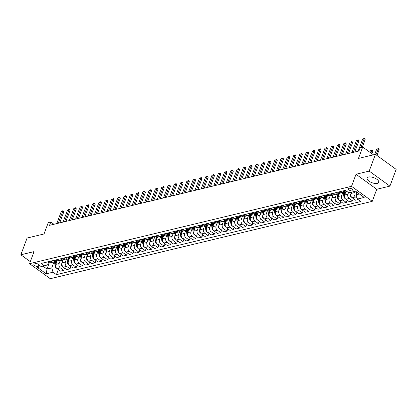 <?xml version="1.0" encoding="UTF-8"?>
<svg xmlns="http://www.w3.org/2000/svg" width="417" height="417" viewBox="0 0 417 417"><rect width="100%" height="100%" fill="white"/><g stroke="black" fill="none" stroke-linecap="round" stroke-linejoin="round"><path stroke-width="0.63" d="M368.539 177.037A6.182 2.674 -159.6 0 0 367.116 178.049A6.182 2.674 -159.6 0 0 370.385 182A6.182 2.674 -159.6 0 0 377.276 183.371A6.182 2.674 -159.6 0 0 378.704 182.359A6.182 2.674 -159.6 0 0 375.436 178.408A6.182 2.674 -159.6 0 0 368.539 177.037M348.92 188.296A2.533 1.095 -159.6 0 0 348.336 188.708A2.533 1.095 -159.6 0 0 349.675 190.329A2.533 1.095 -159.6 0 0 352.501 190.892A2.533 1.095 -159.6 0 0 353.09 190.48A2.533 1.095 -159.6 0 0 351.75 188.859A2.533 1.095 -159.6 0 0 348.92 188.296M389.926 186.118L396.15 169.375L375.43 154.353L369.207 171.095L356.019 174.259L351.536 186.316L372.256 201.338L376.739 189.287L389.926 186.118L369.207 171.095M351.536 186.316L29.555 263.669L50.269 278.697L372.256 201.338M29.555 263.669L34.038 251.618L20.85 254.782L30.305 261.641M20.85 254.782L27.074 238.044L44.03 233.968L48.263 222.584L50.775 221.985L49.529 225.331L358.954 150.99L360.199 147.644L362.712 147.039L358.479 158.424L375.43 154.353M37.947 266.411L39.052 266.145A2.455 1.063 -159.6 0 0 39.62 265.744A2.455 1.063 -159.6 0 0 38.322 264.17A2.455 1.063 -159.6 0 0 35.581 263.627L34.475 263.893A2.455 1.063 -159.6 0 0 33.907 264.295A2.455 1.063 -159.6 0 0 35.205 265.864A2.455 1.063 -159.6 0 0 37.947 266.411L38.698 264.394M43.144 266.244L47.001 269.038L51.771 267.896L53.016 272.197L56.399 274.652L360.804 201.52L357.416 199.065L356.175 194.76L359.433 193.978M53.016 272.197L46.235 273.828L37.608 267.573L47.627 264.889L48.528 262.46M357.416 199.065L364.197 197.434L355.576 191.184L348.794 192.81L345.406 190.355L41.002 263.487L44.39 265.942M373.45 154.827L362.712 147.039M53.934 224.273L50.775 221.985M49.315 262.809L47.001 269.038L46.235 273.828M54.048 261.761L51.771 267.896M57.014 261.167L55.831 264.357A3.169 2.403 76.5 0 0 57.072 268.663L60.46 271.118L63.728 270.331L64.578 268.042M60.329 260.255L59.094 263.575A3.169 2.403 76.5 0 0 60.34 267.876L63.728 270.331M63.295 259.661L62.107 262.851A3.169 2.403 76.5 0 0 63.353 267.151L66.741 269.606L70.004 268.824L70.859 266.531M66.611 258.748L65.375 262.064A3.169 2.403 76.5 0 0 66.616 266.369L70.004 268.824M69.576 258.154L68.388 261.339A3.169 2.403 76.5 0 0 69.634 265.645L73.022 268.1L76.285 267.318L77.135 265.024M72.886 257.237L71.651 260.557A3.169 2.403 76.5 0 0 72.897 264.858L76.285 267.318M75.852 256.643L74.669 259.833A3.169 2.403 76.5 0 0 75.91 264.133L79.298 266.593L82.566 265.806L83.416 263.518M79.167 255.73L77.932 259.046A3.169 2.403 76.5 0 0 79.178 263.351L82.566 265.806M82.133 255.136L80.945 258.321A3.169 2.403 76.5 0 0 82.191 262.627L85.579 265.082L88.842 264.3L89.697 262.006M85.443 254.219L84.213 257.539A3.169 2.403 76.5 0 0 85.454 261.84L88.842 264.3M88.409 253.625L87.226 256.815A3.169 2.403 76.5 0 0 88.467 261.12L91.855 263.575L95.123 262.788L95.973 260.5M91.724 252.712L90.489 256.033A3.169 2.403 76.5 0 0 91.735 260.333L95.123 262.788M94.69 252.118L93.502 255.308A3.169 2.403 76.5 0 0 94.748 259.609L98.136 262.064L101.399 261.282L102.254 258.988M98.005 251.206L96.77 254.521A3.169 2.403 76.5 0 0 98.011 258.827L101.399 261.282M100.966 250.612L99.783 253.797A3.169 2.403 76.5 0 0 101.029 258.102L104.417 260.557L107.68 259.775L108.529 257.482M104.281 249.694L103.046 253.015A3.169 2.403 76.5 0 0 104.292 257.315L107.68 259.775M107.247 249.1L106.064 252.29A3.169 2.403 76.5 0 0 107.305 256.591L110.693 259.051L113.961 258.264L114.811 255.975M110.562 248.188L109.327 251.503A3.169 2.403 76.5 0 0 110.573 255.809L113.961 258.264M113.528 247.594L112.34 250.779A3.169 2.403 76.5 0 0 113.586 255.084L116.974 257.539L120.237 256.757L121.092 254.464M116.838 246.676L115.608 249.997A3.169 2.403 76.5 0 0 116.849 254.297L120.237 256.757M119.804 246.082L118.621 249.272A3.169 2.403 76.5 0 0 119.861 253.578L123.25 256.033L126.518 255.246L127.367 252.957M123.119 245.17L121.884 248.49A3.169 2.403 76.5 0 0 123.13 252.791L126.518 255.246M126.085 244.576L124.897 247.766A3.169 2.403 76.5 0 0 126.142 252.066L129.531 254.521L132.794 253.739L133.648 251.446M129.4 243.664L128.165 246.979A3.169 2.403 76.5 0 0 129.406 251.284L132.794 253.739M132.361 243.069L131.178 246.254A3.169 2.403 76.5 0 0 132.424 250.56L135.812 253.015L139.075 252.233L139.924 249.939M135.676 242.152L134.441 245.472A3.169 2.403 76.5 0 0 135.687 249.773L139.075 252.233M138.642 241.558L137.459 244.748A3.169 2.403 76.5 0 0 138.699 249.048L142.088 251.508L145.351 250.721L146.205 248.433M141.957 240.645L140.722 243.961A3.169 2.403 76.5 0 0 141.968 248.266L145.351 250.721M144.923 240.051L143.735 243.236A3.169 2.403 76.5 0 0 144.98 247.542L148.369 249.997L151.632 249.215L152.486 246.921M148.233 239.134L147.003 242.454A3.169 2.403 76.5 0 0 148.243 246.755L151.632 249.215M151.199 238.54L150.016 241.73A3.169 2.403 76.5 0 0 151.256 246.035L154.644 248.49L157.913 247.703L158.762 245.415M154.514 237.627L153.279 240.948A3.169 2.403 76.5 0 0 154.525 245.248L157.913 247.703M157.48 237.033L156.292 240.223A3.169 2.403 76.5 0 0 157.537 244.524L160.926 246.979L164.189 246.197L165.043 243.903M160.795 236.121L159.56 239.436A3.169 2.403 76.5 0 0 160.8 243.742L164.189 246.197M163.756 235.527L162.573 238.712A3.169 2.403 76.5 0 0 163.818 243.017L167.201 245.472L170.47 244.69L171.319 242.397M167.071 234.609L165.836 237.93A3.169 2.403 76.5 0 0 167.081 242.23L170.47 244.69M170.037 234.015L168.854 237.205A3.169 2.403 76.5 0 0 170.094 241.506L173.482 243.966L176.745 243.179L177.6 240.89M173.352 233.103L172.117 236.418A3.169 2.403 76.5 0 0 173.363 240.724L176.745 243.179M176.318 232.509L175.13 235.694A3.169 2.403 76.5 0 0 176.375 239.999L179.763 242.454L183.027 241.672L183.881 239.379M179.628 231.591L178.398 234.912A3.169 2.403 76.5 0 0 179.638 239.212L183.027 241.672M182.594 230.997L181.411 234.187A3.169 2.403 76.5 0 0 182.651 238.493L186.039 240.948L189.308 240.161L190.157 237.872M185.909 230.085L184.674 233.405A3.169 2.403 76.5 0 0 185.919 237.706L189.308 240.161M188.875 229.491L187.686 232.681A3.169 2.403 76.5 0 0 188.932 236.981L192.32 239.436L195.583 238.654L196.438 236.361M192.19 228.579L190.955 231.894A3.169 2.403 76.5 0 0 192.195 236.199L195.583 238.654M195.151 227.984L193.968 231.169A3.169 2.403 76.5 0 0 195.213 235.475L198.596 237.93L201.864 237.148L202.714 234.854M198.466 227.067L197.231 230.387A3.169 2.403 76.5 0 0 198.476 234.688L201.864 237.148M201.432 226.473L200.249 229.663A3.169 2.403 76.5 0 0 201.489 233.963L204.877 236.423L208.14 235.636L208.995 233.348M204.747 225.561L203.512 228.876A3.169 2.403 76.5 0 0 204.757 233.181L208.14 235.636M207.713 224.966L206.524 228.151A3.169 2.403 76.5 0 0 207.77 232.457L211.158 234.912L214.421 234.13L215.276 231.836M211.023 224.049L209.793 227.369A3.169 2.403 76.5 0 0 211.033 231.67L214.421 234.13M213.989 223.455L212.806 226.645A3.169 2.403 76.5 0 0 214.046 230.95L217.434 233.405L220.702 232.618L221.552 230.33M217.304 222.542L216.069 225.863A3.169 2.403 76.5 0 0 217.314 230.163L220.702 232.618M220.27 221.948L219.081 225.138A3.169 2.403 76.5 0 0 220.327 229.439L223.715 231.894L226.978 231.112L227.833 228.818M223.58 221.036L222.35 224.351A3.169 2.403 76.5 0 0 223.59 228.657L226.978 231.112M226.546 220.442L225.362 223.627A3.169 2.403 76.5 0 0 226.608 227.932L229.991 230.387L233.259 229.605L234.109 227.312M229.861 219.524L228.625 222.845A3.169 2.403 76.5 0 0 229.871 227.145L233.259 229.605M232.827 218.93L231.643 222.12A3.169 2.403 76.5 0 0 232.884 226.421L236.272 228.881L239.535 228.094L240.39 225.805M236.142 218.018L234.907 221.333A3.169 2.403 76.5 0 0 236.152 225.639L239.535 228.094M239.108 217.424L237.919 220.609A3.169 2.403 76.5 0 0 239.165 224.914L242.553 227.369L245.816 226.587L246.671 224.294M242.418 216.506L241.188 219.827A3.169 2.403 76.5 0 0 242.428 224.127L245.816 226.587M245.384 215.912L244.2 219.102A3.169 2.403 76.5 0 0 245.441 223.408L248.829 225.863L252.097 225.076L252.947 222.787M248.699 215L247.463 218.32A3.169 2.403 76.5 0 0 248.709 222.621L252.097 225.076M251.665 214.406L250.476 217.596A3.169 2.403 76.5 0 0 251.722 221.896L255.11 224.351L258.373 223.569L259.228 221.276M254.975 213.494L253.744 216.809A3.169 2.403 76.5 0 0 254.985 221.114L258.373 223.569M257.941 212.899L256.757 216.084A3.169 2.403 76.5 0 0 257.998 220.39L261.386 222.845L264.654 222.063L265.504 219.769M261.256 211.982L260.02 215.302A3.169 2.403 76.5 0 0 261.266 219.603L264.654 222.063M264.222 211.388L263.038 214.578A3.169 2.403 76.5 0 0 264.279 218.878L267.667 221.338L270.93 220.551L271.785 218.263M267.537 210.476L266.301 213.791A3.169 2.403 76.5 0 0 267.542 218.096L270.93 220.551M270.503 209.881L269.314 213.066A3.169 2.403 76.5 0 0 270.56 217.372L273.948 219.827L277.211 219.045L278.061 216.751M273.813 208.964L272.577 212.284A3.169 2.403 76.5 0 0 273.823 216.585L277.211 219.045M276.779 208.37L275.595 211.56A3.169 2.403 76.5 0 0 276.836 215.865L280.224 218.32L283.492 217.533L284.342 215.245M280.094 207.458L278.858 210.778A3.169 2.403 76.5 0 0 280.104 215.078L283.492 217.533M283.06 206.863L281.871 210.053A3.169 2.403 76.5 0 0 283.117 214.354L286.505 216.814L289.768 216.027L290.623 213.733M286.37 205.951L285.139 209.266A3.169 2.403 76.5 0 0 286.38 213.572L289.768 216.027M289.335 205.357L288.152 208.542A3.169 2.403 76.5 0 0 289.393 212.847L292.781 215.302L296.049 214.52L296.899 212.227M292.651 204.439L291.415 207.76A3.169 2.403 76.5 0 0 292.661 212.06L296.049 214.52M295.617 203.845L294.428 207.035A3.169 2.403 76.5 0 0 295.674 211.336L299.062 213.796L302.325 213.009L303.18 210.721M298.932 202.933L297.696 206.248A3.169 2.403 76.5 0 0 298.937 210.554L302.325 213.009M301.898 202.339L300.709 205.524A3.169 2.403 76.5 0 0 301.955 209.829L305.343 212.284L308.606 211.502L309.456 209.209M305.208 201.421L303.972 204.742A3.169 2.403 76.5 0 0 305.218 209.042L308.606 211.502M308.173 200.827L306.99 204.017A3.169 2.403 76.5 0 0 308.231 208.323L311.619 210.778L314.887 209.991L315.737 207.702M311.489 199.915L310.253 203.235A3.169 2.403 76.5 0 0 311.499 207.536L314.887 209.991M314.454 199.321L313.266 202.511A3.169 2.403 76.5 0 0 314.512 206.811L317.9 209.271L321.163 208.484L322.018 206.191M317.764 198.409L316.534 201.724A3.169 2.403 76.5 0 0 317.775 206.029L321.163 208.484M320.73 197.814L319.547 200.999A3.169 2.403 76.5 0 0 320.788 205.305L324.176 207.76L327.444 206.978L328.294 204.684M324.045 196.897L322.81 200.217A3.169 2.403 76.5 0 0 324.056 204.518L327.444 206.978M327.011 196.303L325.823 199.493A3.169 2.403 76.5 0 0 327.069 203.793L330.457 206.253L333.72 205.466L334.575 203.178M330.327 195.391L329.091 198.706A3.169 2.403 76.5 0 0 330.332 203.011L333.72 205.466M333.292 194.796L332.104 197.981A3.169 2.403 76.5 0 0 333.35 202.287L336.738 204.742L340.001 203.96L340.851 201.666M336.602 193.879L335.367 197.199A3.169 2.403 76.5 0 0 336.613 201.505L340.001 203.96M339.568 193.285L338.385 196.475A3.169 2.403 76.5 0 0 339.626 200.78L343.014 203.235L346.282 202.448L347.132 200.16M342.883 192.373L341.648 195.693A3.169 2.403 76.5 0 0 342.894 199.993L346.282 202.448M345.849 191.778L344.661 194.968A3.169 2.403 76.5 0 0 345.907 199.269L349.295 201.729L352.558 200.942L353.413 198.648M348.513 192.607L347.929 194.181A3.169 2.403 76.5 0 0 349.17 198.487L352.558 200.942M351.416 192.18L350.942 193.457A3.169 2.403 76.5 0 0 352.183 197.762L355.571 200.217L358.151 199.597M354.679 191.398L354.205 192.675A3.169 2.403 76.5 0 0 355.451 196.975L357.176 198.226M357.098 192.284L356.175 194.76M47.715 261.876L48.45 262.408A3.169 2.403 76.5 0 0 50.186 262.809L53.454 262.027A3.169 2.403 76.5 0 0 54.783 260.938M56.399 274.652L58.302 269.549M50.983 261.089L51.718 261.621A3.169 2.403 76.5 0 0 53.454 262.027M53.996 260.364L54.731 260.896A3.169 2.403 76.5 0 0 56.467 261.303L59.73 260.516A3.169 2.403 76.5 0 0 61.064 259.426M57.259 259.582L57.994 260.114A3.169 2.403 76.5 0 0 59.73 260.516M60.272 258.858L61.007 259.39A3.169 2.403 76.5 0 0 62.743 259.791L66.011 259.009A3.169 2.403 76.5 0 0 67.34 257.92M63.54 258.071L64.275 258.603A3.169 2.403 76.5 0 0 66.011 259.009M66.553 257.346L67.288 257.883A3.169 2.403 76.5 0 0 69.024 258.285L72.287 257.498A3.169 2.403 76.5 0 0 73.621 256.413M69.816 256.564L70.551 257.096A3.169 2.403 76.5 0 0 72.287 257.498M72.834 255.84L73.569 256.372A3.169 2.403 76.5 0 0 75.305 256.778L78.568 255.991A3.169 2.403 76.5 0 0 79.902 254.902M76.097 255.053L76.832 255.59A3.169 2.403 76.5 0 0 78.568 255.991M79.11 254.334L79.845 254.865A3.169 2.403 76.5 0 0 81.581 255.267L84.849 254.485A3.169 2.403 76.5 0 0 86.178 253.395M82.378 253.546L83.113 254.078A3.169 2.403 76.5 0 0 84.849 254.485M85.391 252.822L86.126 253.354A3.169 2.403 76.5 0 0 87.862 253.76L91.125 252.973A3.169 2.403 76.5 0 0 92.459 251.884M88.654 252.04L89.389 252.572A3.169 2.403 76.5 0 0 91.125 252.973M91.667 251.315L92.402 251.847A3.169 2.403 76.5 0 0 94.138 252.249L97.406 251.467A3.169 2.403 76.5 0 0 98.735 250.377M94.935 250.528L95.67 251.065A3.169 2.403 76.5 0 0 97.406 251.467M97.948 249.804L98.683 250.341A3.169 2.403 76.5 0 0 100.419 250.742L103.682 249.955A3.169 2.403 76.5 0 0 105.016 248.871M101.211 249.022L101.946 249.554A3.169 2.403 76.5 0 0 103.682 249.955M104.229 248.297L104.959 248.829A3.169 2.403 76.5 0 0 106.7 249.236L109.963 248.449A3.169 2.403 76.5 0 0 111.297 247.359M107.492 247.51L108.227 248.047A3.169 2.403 76.5 0 0 109.963 248.449M110.505 246.791L111.24 247.323A3.169 2.403 76.5 0 0 112.976 247.724L116.244 246.942A3.169 2.403 76.5 0 0 117.573 245.853M113.773 246.004L114.503 246.536A3.169 2.403 76.5 0 0 116.244 246.942M116.786 245.279L117.521 245.811A3.169 2.403 76.5 0 0 119.257 246.218L122.52 245.431A3.169 2.403 76.5 0 0 123.854 244.341M120.049 244.498L120.784 245.029A3.169 2.403 76.5 0 0 122.52 245.431M123.062 243.773L123.797 244.305A3.169 2.403 76.5 0 0 125.533 244.706L128.801 243.924A3.169 2.403 76.5 0 0 130.13 242.835M126.33 242.986L127.065 243.523A3.169 2.403 76.5 0 0 128.801 243.924M129.343 242.261L130.078 242.798A3.169 2.403 76.5 0 0 131.814 243.2L135.077 242.413A3.169 2.403 76.5 0 0 136.411 241.328M132.606 241.479L133.341 242.011A3.169 2.403 76.5 0 0 135.077 242.413M135.619 240.755L136.354 241.287A3.169 2.403 76.5 0 0 138.095 241.693L141.358 240.906A3.169 2.403 76.5 0 0 142.692 239.817M138.887 239.968L139.622 240.505A3.169 2.403 76.5 0 0 141.358 240.906M141.9 239.249L142.635 239.78A3.169 2.403 76.5 0 0 144.371 240.182L147.639 239.4A3.169 2.403 76.5 0 0 148.968 238.31M145.163 238.461L145.898 238.993A3.169 2.403 76.5 0 0 147.639 239.4M148.181 237.737L148.916 238.269A3.169 2.403 76.5 0 0 150.652 238.675L153.915 237.888A3.169 2.403 76.5 0 0 155.249 236.799M151.444 236.955L152.179 237.487A3.169 2.403 76.5 0 0 153.915 237.888M154.457 236.23L155.192 236.762A3.169 2.403 76.5 0 0 156.928 237.164L160.196 236.382A3.169 2.403 76.5 0 0 161.525 235.292M157.725 235.443L158.46 235.98A3.169 2.403 76.5 0 0 160.196 236.382M160.738 234.719L161.473 235.256A3.169 2.403 76.5 0 0 163.209 235.657L166.472 234.87A3.169 2.403 76.5 0 0 167.806 233.786M164.001 233.937L164.736 234.469A3.169 2.403 76.5 0 0 166.472 234.87M167.014 233.212L167.749 233.744A3.169 2.403 76.5 0 0 169.49 234.151L172.753 233.364A3.169 2.403 76.5 0 0 174.087 232.274M170.282 232.425L171.017 232.962A3.169 2.403 76.5 0 0 172.753 233.364M173.295 231.706L174.03 232.238A3.169 2.403 76.5 0 0 175.766 232.639L179.034 231.857A3.169 2.403 76.5 0 0 180.363 230.768M176.558 230.919L177.293 231.451A3.169 2.403 76.5 0 0 179.034 231.857M179.576 230.194L180.311 230.726A3.169 2.403 76.5 0 0 182.047 231.133L185.31 230.346A3.169 2.403 76.5 0 0 186.644 229.256M182.839 229.413L183.574 229.944A3.169 2.403 76.5 0 0 185.31 230.346M185.852 228.688L186.587 229.22A3.169 2.403 76.5 0 0 188.322 229.621L191.591 228.839A3.169 2.403 76.5 0 0 192.92 227.75M189.12 227.901L189.855 228.438A3.169 2.403 76.5 0 0 191.591 228.839M192.133 227.176L192.868 227.713A3.169 2.403 76.5 0 0 194.603 228.115L197.867 227.333A3.169 2.403 76.5 0 0 199.201 226.243M195.396 226.395L196.131 226.926A3.169 2.403 76.5 0 0 197.867 227.333M198.409 225.67L199.144 226.202A3.169 2.403 76.5 0 0 200.885 226.608L204.148 225.821A3.169 2.403 76.5 0 0 205.482 224.732M201.677 224.883L202.412 225.42A3.169 2.403 76.5 0 0 204.148 225.821M204.69 224.164L205.425 224.695A3.169 2.403 76.5 0 0 207.16 225.097L210.429 224.315A3.169 2.403 76.5 0 0 211.758 223.225M207.953 223.376L208.688 223.908A3.169 2.403 76.5 0 0 210.429 224.315M210.971 222.652L211.706 223.184A3.169 2.403 76.5 0 0 213.441 223.59L216.704 222.803A3.169 2.403 76.5 0 0 218.039 221.714M214.234 221.87L214.969 222.402A3.169 2.403 76.5 0 0 216.704 222.803M217.247 221.146L217.982 221.677A3.169 2.403 76.5 0 0 219.717 222.079L222.986 221.297A3.169 2.403 76.5 0 0 224.315 220.207M220.515 220.358L221.25 220.895A3.169 2.403 76.5 0 0 222.986 221.297M223.528 219.634L224.263 220.171A3.169 2.403 76.5 0 0 225.998 220.572L229.261 219.79A3.169 2.403 76.5 0 0 230.596 218.701M226.791 218.852L227.526 219.384A3.169 2.403 76.5 0 0 229.261 219.79M229.803 218.127L230.538 218.659A3.169 2.403 76.5 0 0 232.279 219.066L235.542 218.279A3.169 2.403 76.5 0 0 236.877 217.189M233.072 217.34L233.807 217.877A3.169 2.403 76.5 0 0 235.542 218.279M236.085 216.621L236.82 217.153A3.169 2.403 76.5 0 0 238.555 217.554L241.824 216.772A3.169 2.403 76.5 0 0 243.153 215.683M239.348 215.834L240.083 216.366A3.169 2.403 76.5 0 0 241.824 216.772M242.366 215.109L243.101 215.641A3.169 2.403 76.5 0 0 244.836 216.048L248.099 215.261A3.169 2.403 76.5 0 0 249.434 214.171M245.629 214.328L246.364 214.859A3.169 2.403 76.5 0 0 248.099 215.261M248.641 213.603L249.376 214.135A3.169 2.403 76.5 0 0 251.112 214.536L254.38 213.754A3.169 2.403 76.5 0 0 255.71 212.665M251.91 212.816L252.645 213.353A3.169 2.403 76.5 0 0 254.38 213.754M254.923 212.091L255.657 212.628A3.169 2.403 76.5 0 0 257.393 213.03L260.656 212.248A3.169 2.403 76.5 0 0 261.991 211.158M258.186 211.31L258.921 211.841A3.169 2.403 76.5 0 0 260.656 212.248M261.198 210.585L261.933 211.117A3.169 2.403 76.5 0 0 263.674 211.523L266.937 210.736A3.169 2.403 76.5 0 0 268.272 209.647M264.467 209.803L265.202 210.335A3.169 2.403 76.5 0 0 266.937 210.736M267.479 209.079L268.214 209.61A3.169 2.403 76.5 0 0 269.95 210.012L273.218 209.23A3.169 2.403 76.5 0 0 274.548 208.14M270.742 208.292L271.477 208.823A3.169 2.403 76.5 0 0 273.218 209.23M273.761 207.567L274.495 208.099A3.169 2.403 76.5 0 0 276.231 208.505L279.494 207.718A3.169 2.403 76.5 0 0 280.829 206.634M277.024 206.785L277.758 207.317A3.169 2.403 76.5 0 0 279.494 207.718M280.036 206.061L280.771 206.592A3.169 2.403 76.5 0 0 282.507 206.994L285.775 206.212A3.169 2.403 76.5 0 0 287.104 205.122M283.305 205.273L284.04 205.81A3.169 2.403 76.5 0 0 285.775 206.212M286.317 204.549L287.052 205.086A3.169 2.403 76.5 0 0 288.788 205.487L292.051 204.705A3.169 2.403 76.5 0 0 293.386 203.616M289.58 203.767L290.315 204.299A3.169 2.403 76.5 0 0 292.051 204.705M292.593 203.043L293.328 203.574A3.169 2.403 76.5 0 0 295.069 203.981L298.332 203.194A3.169 2.403 76.5 0 0 299.667 202.104M295.862 202.261L296.596 202.792A3.169 2.403 76.5 0 0 298.332 203.194M298.874 201.536L299.609 202.068A3.169 2.403 76.5 0 0 301.345 202.469L304.608 201.687A3.169 2.403 76.5 0 0 305.942 200.598M302.137 200.749L302.872 201.281A3.169 2.403 76.5 0 0 304.608 201.687M305.155 200.024L305.89 200.556A3.169 2.403 76.5 0 0 307.626 200.963L310.889 200.176A3.169 2.403 76.5 0 0 312.224 199.091M308.418 199.243L309.153 199.774A3.169 2.403 76.5 0 0 310.889 200.176M311.431 198.518L312.166 199.05A3.169 2.403 76.5 0 0 313.902 199.451L317.17 198.669A3.169 2.403 76.5 0 0 318.499 197.58M314.699 197.731L315.434 198.268A3.169 2.403 76.5 0 0 317.17 198.669M317.712 197.006L318.447 197.543A3.169 2.403 76.5 0 0 320.183 197.945L323.446 197.163A3.169 2.403 76.5 0 0 324.78 196.073M320.975 196.225L321.71 196.756A3.169 2.403 76.5 0 0 323.446 197.163M323.988 195.5L324.723 196.032A3.169 2.403 76.5 0 0 326.459 196.438L329.727 195.651A3.169 2.403 76.5 0 0 331.056 194.562M327.256 194.718L327.991 195.25A3.169 2.403 76.5 0 0 329.727 195.651M330.269 193.994L331.004 194.525A3.169 2.403 76.5 0 0 332.74 194.927L336.003 194.145A3.169 2.403 76.5 0 0 337.337 193.055M333.532 193.207L334.267 193.738A3.169 2.403 76.5 0 0 336.003 194.145M336.55 192.482L337.285 193.014A3.169 2.403 76.5 0 0 339.021 193.42L342.284 192.633A3.169 2.403 76.5 0 0 343.618 191.549M339.813 191.7L340.548 192.232A3.169 2.403 76.5 0 0 342.284 192.633M342.826 190.976L343.561 191.507A3.169 2.403 76.5 0 0 345.297 191.909L346.991 191.502M356.019 174.259L376.739 189.287M56.775 223.59L61.252 211.549L62.373 210.893L63.129 210.715L62.759 211.19L63.77 211.919L59.688 222.892M61.252 211.549L62.759 211.19L58.281 223.225M63.129 210.715L63.77 211.919M56.316 267.87L55.972 267.724A2.101 1.59 -103.5 0 1 55.06 266.041L54.575 262.22A6.062 4.597 -103.5 0 1 54.512 261.339M56.295 263.117L56.133 261.845A6.062 4.597 -103.5 0 1 56.086 261.35M55.471 261.271A6.062 4.597 76.5 0 0 55.529 261.991L55.831 264.362L59.094 263.575M63.056 222.084L67.533 210.043L69.404 209.204L69.04 209.678L70.046 210.413L65.969 221.38M67.533 210.043L69.04 209.678L64.562 221.719M69.404 209.204L70.046 210.413M69.331 220.572L73.809 208.531L75.685 207.697L75.315 208.172L76.327 208.901L72.245 219.874M73.809 208.531L75.315 208.172L70.843 220.212M75.685 207.697L76.327 208.901M75.613 219.066L80.09 207.025L81.961 206.186L81.596 206.665L82.602 207.395L78.526 218.367M80.09 207.025L81.596 206.665L77.119 218.701M81.961 206.186L82.602 207.395M62.597 266.359L62.253 266.213A2.101 1.59 -103.5 0 1 61.335 264.534L60.856 260.708A6.062 4.597 -103.5 0 1 60.793 259.833M62.571 261.605L62.409 260.333A6.062 4.597 -103.5 0 1 62.362 259.843M61.752 259.76A6.062 4.597 76.5 0 0 61.81 260.479L62.107 262.851L65.375 262.064M68.873 264.852L68.529 264.706A2.101 1.59 -103.5 0 1 67.617 263.028L67.132 259.202A6.062 4.597 -103.5 0 1 67.069 258.326M68.852 260.099L68.69 258.827A6.062 4.597 -103.5 0 1 68.643 258.337M68.028 258.253A6.062 4.597 76.5 0 0 68.086 258.973L68.388 261.344M75.154 263.346L74.81 263.2A2.101 1.59 -103.5 0 1 73.898 261.516L73.413 257.69A6.062 4.597 -103.5 0 1 73.35 256.815M75.128 258.587L74.971 257.32A6.062 4.597 -103.5 0 1 74.924 256.825M74.309 256.742A6.062 4.597 76.5 0 0 74.367 257.461L74.664 259.838L77.932 259.046M81.894 217.554L86.371 205.518L88.242 204.679L87.878 205.154L88.884 205.883L84.802 216.856M86.371 205.518L87.878 205.154L83.4 217.194M88.242 204.679L88.884 205.883M81.43 261.834L81.091 261.688A2.101 1.59 -103.5 0 1 80.173 260.01L79.689 256.184A6.062 4.597 -103.5 0 1 79.631 255.308M81.409 257.08L81.247 255.809A6.062 4.597 -103.5 0 1 81.2 255.319M80.585 255.235A6.062 4.597 76.5 0 0 80.643 255.955L80.945 258.326L84.213 257.539M88.169 216.048L92.647 204.007L93.768 203.35L94.523 203.173L94.153 203.647L95.165 204.377L91.083 215.349M92.647 204.007L94.153 203.647L89.676 215.683M94.523 203.173L95.165 204.377M87.711 260.328L87.367 260.182A2.101 1.59 -103.5 0 1 86.455 258.498L85.97 254.678A6.062 4.597 -103.5 0 1 85.907 253.797M87.69 255.574L87.528 254.302A6.062 4.597 -103.5 0 1 87.481 253.807M86.866 253.729A6.062 4.597 76.5 0 0 86.924 254.448L87.226 256.82L90.489 256.033M94.45 214.541L98.928 202.5L100.799 201.661L100.434 202.136L101.44 202.87L97.364 213.838M98.928 202.5L100.434 202.136L95.957 214.176M100.799 201.661L101.44 202.87M93.992 258.816L93.648 258.67A2.101 1.59 -103.5 0 1 92.73 256.992L92.251 253.166A6.062 4.597 -103.5 0 1 92.188 252.29M93.966 254.062L93.804 252.791A6.062 4.597 -103.5 0 1 93.757 252.301M93.147 252.217A6.062 4.597 76.5 0 0 93.205 252.937L93.502 255.308L96.77 254.521M100.726 213.03L105.204 200.989L107.08 200.155L106.71 200.629L107.722 201.359L103.64 212.331M105.204 200.989L106.71 200.629L102.233 212.67M107.08 200.155L107.722 201.359M100.268 257.31L99.924 257.164A2.101 1.59 -103.5 0 1 99.011 255.485L98.527 251.66A6.062 4.597 -103.5 0 1 98.464 250.784M100.247 252.556L100.085 251.284A6.062 4.597 -103.5 0 1 100.038 250.794M99.423 250.711A6.062 4.597 76.5 0 0 99.481 251.43L99.783 253.802L103.046 253.015M107.007 211.523L111.485 199.482L113.356 198.643L112.991 199.123L113.997 199.852L109.921 210.825M111.485 199.482L112.991 199.123L108.514 211.158M113.356 198.643L113.997 199.852M106.549 255.803L106.205 255.657A2.101 1.59 -103.5 0 1 105.293 253.974L104.808 250.148A6.062 4.597 -103.5 0 1 104.745 249.272M106.523 251.044L106.361 249.778A6.062 4.597 -103.5 0 1 106.319 249.283M105.704 249.199A6.062 4.597 76.5 0 0 105.762 249.919L106.059 252.295M113.288 210.012L117.766 197.976L119.637 197.137L119.272 197.611L120.278 198.341L116.197 209.313M117.766 197.976L119.272 197.611L114.795 209.652M119.637 197.137L120.278 198.341M112.825 254.292L112.486 254.146A2.101 1.59 -103.5 0 1 111.568 252.467L111.084 248.641A6.062 4.597 -103.5 0 1 111.026 247.766M112.804 249.538L112.642 248.266A6.062 4.597 -103.5 0 1 112.595 247.776M111.98 247.693A6.062 4.597 76.5 0 0 112.037 248.412L112.34 250.784L115.608 249.997M119.564 208.505L124.042 196.464L125.163 195.808L125.918 195.63L125.548 196.105L126.559 196.834L122.478 207.807M124.042 196.464L125.548 196.105L121.071 208.146M125.918 195.63L126.559 196.834M119.106 252.785L118.762 252.639A2.101 1.59 -103.5 0 1 117.849 250.956L117.365 247.135A6.062 4.597 -103.5 0 1 117.302 246.254M119.08 248.032L118.923 246.76A6.062 4.597 -103.5 0 1 118.876 246.265M118.261 246.186A6.062 4.597 76.5 0 0 118.319 246.906L118.621 249.277M125.845 206.999L130.323 194.958L132.194 194.119L131.829 194.593L132.835 195.328L128.754 206.295M130.323 194.958L131.829 194.593L127.352 206.634M132.194 194.119L132.835 195.328M125.387 251.274L125.043 251.128A2.101 1.59 -103.5 0 1 124.125 249.449L123.646 245.623A6.062 4.597 -103.5 0 1 123.583 244.748M125.361 246.52L125.199 245.248A6.062 4.597 -103.5 0 1 125.152 244.758M124.542 244.675A6.062 4.597 76.5 0 0 124.6 245.394L124.897 247.766L128.165 246.979M132.121 205.487L136.599 193.446L138.475 192.612L138.105 193.087L139.116 193.816L135.035 204.789M136.599 193.446L138.105 193.087L133.628 205.128M138.475 192.612L139.116 193.816M131.663 249.767L131.319 249.621A2.101 1.59 -103.5 0 1 130.406 247.943L129.922 244.117A6.062 4.597 -103.5 0 1 129.859 243.241M131.642 245.014L131.48 243.742A6.062 4.597 -103.5 0 1 131.433 243.252M130.818 243.168A6.062 4.597 76.5 0 0 130.875 243.888L131.178 246.259L134.441 245.472M138.402 203.981L142.88 191.94L144.751 191.101L144.386 191.58L145.392 192.31L141.316 203.282M142.88 191.94L144.386 191.58L139.909 203.616M144.751 191.101L145.392 192.31M137.944 248.261L137.6 248.115A2.101 1.59 -103.5 0 1 136.682 246.431L136.203 242.605A6.062 4.597 -103.5 0 1 136.14 241.73M137.918 243.502L137.756 242.235A6.062 4.597 -103.5 0 1 137.714 241.74M137.099 241.657A6.062 4.597 76.5 0 0 137.157 242.376L137.454 244.753L140.722 243.961M144.683 202.469L149.161 190.433L151.032 189.594L150.667 190.069L151.673 190.798L147.592 201.771M149.161 190.433L150.667 190.069L146.19 202.109M151.032 189.594L151.673 190.798M144.219 246.749L143.881 246.603A2.101 1.59 -103.5 0 1 142.963 244.925L142.478 241.099A6.062 4.597 -103.5 0 1 142.421 240.223M144.199 241.996L144.037 240.724A6.062 4.597 -103.5 0 1 143.99 240.234M143.375 240.15A6.062 4.597 76.5 0 0 143.432 240.87L143.735 243.241L147.003 242.454M150.959 200.963L155.437 188.922L156.557 188.265L157.313 188.088L156.943 188.562L157.954 189.292L153.873 200.264M155.437 188.922L156.943 188.562L152.466 200.603M157.313 188.088L157.954 189.292M150.501 245.243L150.156 245.097A2.101 1.59 -103.5 0 1 149.244 243.413L148.76 239.593A6.062 4.597 -103.5 0 1 148.697 238.712M150.474 240.489L150.318 239.217A6.062 4.597 -103.5 0 1 150.271 238.722M149.656 238.644A6.062 4.597 76.5 0 0 149.713 239.363L150.016 241.735L153.279 240.948M157.24 199.456L161.718 187.415L163.589 186.576L163.224 187.051L164.23 187.786L160.149 198.753M161.718 187.415L163.224 187.051L158.747 199.091M163.589 186.576L164.23 187.786M156.782 243.731L156.438 243.585A2.101 1.59 -103.5 0 1 155.52 241.907L155.041 238.081A6.062 4.597 -103.5 0 1 154.978 237.205M156.756 238.977L156.594 237.706A6.062 4.597 -103.5 0 1 156.547 237.216M155.937 237.132A6.062 4.597 76.5 0 0 155.994 237.852L156.292 240.223L159.56 239.436M163.516 197.945L167.994 185.904L169.87 185.07L169.5 185.544L170.511 186.274L166.43 197.246M167.994 185.904L169.5 185.544L165.023 197.585M169.87 185.07L170.511 186.274M163.057 242.225L162.713 242.079A2.101 1.59 -103.5 0 1 161.801 240.4L161.316 236.575A6.062 4.597 -103.5 0 1 161.254 235.699M163.037 237.471L162.875 236.199A6.062 4.597 -103.5 0 1 162.828 235.709M162.213 235.626A6.062 4.597 76.5 0 0 162.27 236.345L162.573 238.717L165.836 237.93M169.797 196.438L174.275 184.397L176.146 183.558L175.781 184.038L176.787 184.767L172.711 195.74M174.275 184.397L175.781 184.038L171.304 196.073M176.146 183.558L176.787 184.767M169.338 240.718L168.994 240.573A2.101 1.59 -103.5 0 1 168.077 238.889L167.598 235.063A6.062 4.597 -103.5 0 1 167.535 234.187M169.312 235.959L169.151 234.693A6.062 4.597 -103.5 0 1 169.109 234.198M168.494 234.114A6.062 4.597 76.5 0 0 168.551 234.834L168.849 237.21M176.078 194.927L180.551 182.891L182.427 182.052L182.062 182.526L183.068 183.256L178.987 194.228M180.551 182.891L182.062 182.526L177.585 194.567M182.427 182.052L183.068 183.256M175.614 239.207L175.276 239.061A2.101 1.59 -103.5 0 1 174.358 237.382L173.873 233.556A6.062 4.597 -103.5 0 1 173.816 232.681M175.593 234.453L175.432 233.181A6.062 4.597 -103.5 0 1 175.385 232.691M174.77 232.608A6.062 4.597 76.5 0 0 174.827 233.327L175.13 235.699M182.354 193.42L186.832 181.379L187.952 180.723L188.708 180.545L188.338 181.02L189.349 181.749L185.268 192.722M186.832 181.379L188.338 181.02L183.861 193.061M188.708 180.545L189.349 181.749M181.895 237.7L181.551 237.554A2.101 1.59 -103.5 0 1 180.639 235.871L180.154 232.05A6.062 4.597 -103.5 0 1 180.092 231.169M181.869 232.947L181.713 231.675A6.062 4.597 -103.5 0 1 181.666 231.18M181.051 231.101A6.062 4.597 76.5 0 0 181.108 231.821L181.411 234.192L184.674 233.405M188.635 191.914L193.113 179.873L194.984 179.034L194.619 179.508L195.625 180.243L191.544 191.21M193.113 179.873L194.619 179.508L190.142 191.549M194.984 179.034L195.625 180.243M188.176 236.189L187.832 236.043A2.101 1.59 -103.5 0 1 186.915 234.364L186.43 230.538A6.062 4.597 -103.5 0 1 186.373 229.663M188.15 231.435L187.989 230.163A6.062 4.597 -103.5 0 1 187.942 229.673M187.332 229.59A6.062 4.597 76.5 0 0 187.389 230.309L187.686 232.681L190.955 231.894M194.911 190.402L199.389 178.367L201.265 177.527L200.895 178.002L201.906 178.731L197.825 189.704M199.389 178.367L200.895 178.002L196.417 190.043M201.265 177.527L201.906 178.731M194.452 234.682L194.108 234.536A2.101 1.59 -103.5 0 1 193.196 232.858L192.711 229.032A6.062 4.597 -103.5 0 1 192.649 228.156M194.431 229.929L194.27 228.657A6.062 4.597 -103.5 0 1 194.223 228.167M193.608 228.083A6.062 4.597 76.5 0 0 193.665 228.803L193.968 231.174L197.231 230.387M201.192 188.896L205.67 176.855L207.541 176.016L207.176 176.495L208.182 177.225L204.106 188.197M205.67 176.855L207.176 176.495L202.698 188.531M207.541 176.016L208.182 177.225M200.733 233.176L200.389 233.03A2.101 1.59 -103.5 0 1 199.472 231.346L198.992 227.52A6.062 4.597 -103.5 0 1 198.93 226.645M200.707 228.417L200.546 227.15A6.062 4.597 -103.5 0 1 200.499 226.655M199.889 226.572A6.062 4.597 76.5 0 0 199.946 227.291L200.243 229.668L203.512 228.876M207.473 187.384L211.945 175.348L213.822 174.509L213.457 174.984L214.463 175.713L210.382 186.686M211.945 175.348L213.457 174.984L208.98 187.024M213.822 174.509L214.463 175.713M207.009 231.664L206.67 231.518A2.101 1.59 -103.5 0 1 205.753 229.84L205.268 226.014A6.062 4.597 -103.5 0 1 205.211 225.138M206.988 226.911L206.827 225.639A6.062 4.597 -103.5 0 1 206.78 225.149M206.165 225.065A6.062 4.597 76.5 0 0 206.222 225.785L206.524 228.156L209.793 227.369M213.749 185.878L218.227 173.837L219.347 173.18L220.103 173.003L219.733 173.477L220.744 174.207L216.663 185.179M218.227 173.837L219.733 173.477L215.255 185.518M220.103 173.003L220.744 174.207M213.29 230.158L212.946 230.012A2.101 1.59 -103.5 0 1 212.034 228.328L211.549 224.508A6.062 4.597 -103.5 0 1 211.487 223.627M213.264 225.404L213.108 224.132A6.062 4.597 -103.5 0 1 213.061 223.637M212.446 223.559A6.062 4.597 76.5 0 0 212.503 224.278L212.8 226.65L216.069 225.863M220.03 184.371L224.508 172.33L226.379 171.491L226.014 171.966L227.02 172.701L222.939 183.668M224.508 172.33L226.014 171.966L221.536 184.006M226.379 171.491L227.02 172.701M219.571 228.646L219.227 228.5A2.101 1.59 -103.5 0 1 218.31 226.822L217.825 222.996A6.062 4.597 -103.5 0 1 217.768 222.12M219.545 223.893L219.384 222.621A6.062 4.597 -103.5 0 1 219.337 222.131M218.727 222.047A6.062 4.597 76.5 0 0 218.784 222.767L219.081 225.138L222.35 224.351M226.306 182.86L230.783 170.824L232.66 169.985L232.29 170.459L233.301 171.189L229.22 182.161M230.783 170.824L232.29 170.459L227.812 182.5M232.66 169.985L233.301 171.189M225.847 227.14L225.503 226.994A2.101 1.59 -103.5 0 1 224.591 225.316L224.106 221.49A6.062 4.597 -103.5 0 1 224.044 220.614M225.826 222.386L225.665 221.114A6.062 4.597 -103.5 0 1 225.618 220.624M225.003 220.541A6.062 4.597 76.5 0 0 225.06 221.26L225.362 223.632M232.587 181.353L237.065 169.312L238.936 168.473L238.571 168.953L239.577 169.683L235.501 180.655M237.065 169.312L238.571 168.953L234.093 180.988M238.936 168.473L239.577 169.683M232.128 225.633L231.784 225.488A2.101 1.59 -103.5 0 1 230.867 223.804L230.387 219.978A6.062 4.597 -103.5 0 1 230.325 219.102M232.102 220.874L231.941 219.608A6.062 4.597 -103.5 0 1 231.894 219.113M231.284 219.029A6.062 4.597 76.5 0 0 231.341 219.749L231.638 222.125L234.907 221.333M238.863 179.842L243.34 167.806L245.217 166.967L244.852 167.441L245.858 168.171L241.777 179.143M243.34 167.806L244.852 167.441L240.374 179.482M245.217 166.967L245.858 168.171M238.404 224.122L238.065 223.976A2.101 1.59 -103.5 0 1 237.148 222.297L236.663 218.472A6.062 4.597 -103.5 0 1 236.606 217.596M238.383 219.368L238.222 218.096A6.062 4.597 -103.5 0 1 238.175 217.606M237.56 217.523A6.062 4.597 76.5 0 0 237.617 218.242L237.919 220.614L241.188 219.827M245.144 178.335L249.621 166.294L250.742 165.638L251.498 165.46L251.128 165.935L252.139 166.664L248.058 177.637M249.621 166.294L251.128 165.935L246.65 177.976M251.498 165.46L252.139 166.664M244.685 222.615L244.341 222.47A2.101 1.59 -103.5 0 1 243.429 220.786L242.944 216.965A6.062 4.597 -103.5 0 1 242.882 216.084M244.659 217.862L244.503 216.59A6.062 4.597 -103.5 0 1 244.456 216.095M243.841 216.016A6.062 4.597 76.5 0 0 243.898 216.736L244.195 219.107L247.463 218.32M251.425 176.829L255.902 164.788L257.774 163.949L257.409 164.423L258.415 165.158L254.334 176.125M255.902 164.788L257.409 164.423L252.931 176.464M257.774 163.949L258.415 165.158M250.966 221.104L250.622 220.958A2.101 1.59 -103.5 0 1 249.705 219.279L249.22 215.453A6.062 4.597 -103.5 0 1 249.163 214.578M250.94 216.35L250.779 215.078A6.062 4.597 -103.5 0 1 250.732 214.588M250.122 214.505A6.062 4.597 76.5 0 0 250.179 215.224L250.476 217.596L253.744 216.809M257.701 175.317L262.178 163.282L264.055 162.442L263.685 162.917L264.696 163.646L260.615 174.619M262.178 163.282L263.685 162.917L259.207 174.958M264.055 162.442L264.696 163.646M257.242 219.597L256.898 219.451A2.101 1.59 -103.5 0 1 255.986 217.773L255.501 213.947A6.062 4.597 -103.5 0 1 255.439 213.071M257.221 214.844L257.06 213.572A6.062 4.597 -103.5 0 1 257.013 213.082M256.398 212.998A6.062 4.597 76.5 0 0 256.455 213.718L256.757 216.089L260.02 215.302M263.982 173.811L268.459 161.77L270.331 160.931L269.966 161.41L270.972 162.14L266.896 173.112M268.459 161.77L269.966 161.41L265.488 173.446M270.331 160.931L270.972 162.14M263.523 218.091L263.179 217.945A2.101 1.59 -103.5 0 1 262.262 216.261L261.782 212.435A6.062 4.597 -103.5 0 1 261.72 211.56M263.497 213.332L263.335 212.065A6.062 4.597 -103.5 0 1 263.289 211.57M262.679 211.487A6.062 4.597 76.5 0 0 262.736 212.206L263.033 214.583M270.258 172.299L274.735 160.264L276.612 159.424L276.247 159.899L277.253 160.628L273.171 171.601M274.735 160.264L276.247 159.899L271.769 171.94M276.612 159.424L277.253 160.628M269.799 216.579L269.455 216.433A2.101 1.59 -103.5 0 1 268.543 214.755L268.058 210.929A6.062 4.597 -103.5 0 1 268.001 210.053M269.778 211.826L269.617 210.554A6.062 4.597 -103.5 0 1 269.57 210.064M268.955 209.98A6.062 4.597 76.5 0 0 269.012 210.7L269.314 213.071L272.577 212.284M276.539 170.793L281.016 158.752L282.137 158.095L282.893 157.918L282.523 158.392L283.529 159.122L279.453 170.094M281.016 158.752L282.523 158.392L278.045 170.433M282.893 157.918L283.529 159.122M276.08 215.073L275.736 214.927A2.101 1.59 -103.5 0 1 274.824 213.243L274.339 209.423A6.062 4.597 -103.5 0 1 274.277 208.542M276.054 210.319L275.898 209.047A6.062 4.597 -103.5 0 1 275.851 208.552M275.236 208.474A6.062 4.597 76.5 0 0 275.293 209.193L275.59 211.565M282.82 169.286L287.297 157.245L289.169 156.406L288.804 156.881L289.81 157.616L285.728 168.583M287.297 157.245L288.804 156.881L284.326 168.921M289.169 156.406L289.81 157.616M282.361 213.567L282.017 213.415A2.101 1.59 -103.5 0 1 281.1 211.737L280.615 207.911A6.062 4.597 -103.5 0 1 280.558 207.035M282.335 208.808L282.173 207.536A6.062 4.597 -103.5 0 1 282.127 207.046M281.517 206.962A6.062 4.597 76.5 0 0 281.574 207.682L281.871 210.053L285.139 209.266M289.096 167.775L293.573 155.739L295.45 154.9L295.08 155.374L296.091 156.104L292.009 167.076M293.573 155.739L295.08 155.374L290.602 167.415M295.45 154.9L296.091 156.104M288.637 212.055L288.293 211.909A2.101 1.59 -103.5 0 1 287.381 210.231L286.896 206.405A6.062 4.597 -103.5 0 1 286.833 205.529M288.616 207.301L288.455 206.029A6.062 4.597 -103.5 0 1 288.408 205.539M287.793 205.456A6.062 4.597 76.5 0 0 287.85 206.175L288.152 208.547L291.415 207.76M295.377 166.268L299.854 154.227L301.726 153.388L301.361 153.868L302.367 154.598L298.291 165.57M299.854 154.227L301.361 153.868L296.883 165.903M301.726 153.388L302.367 154.598M294.918 210.549L294.574 210.403A2.101 1.59 -103.5 0 1 293.657 208.719L293.177 204.893A6.062 4.597 -103.5 0 1 293.115 204.017M294.892 205.79L294.73 204.523A6.062 4.597 -103.5 0 1 294.683 204.028M294.074 203.944A6.062 4.597 76.5 0 0 294.131 204.664L294.428 207.04L297.696 206.248M301.653 164.757L306.13 152.721L308.007 151.882L307.642 152.356L308.648 153.091L304.566 164.058M306.13 152.721L307.642 152.356L303.164 164.397M308.007 151.882L308.648 153.091M301.194 209.037L300.85 208.891A2.101 1.59 -103.5 0 1 299.938 207.213L299.453 203.387A6.062 4.597 -103.5 0 1 299.396 202.511M301.173 204.283L301.011 203.011A6.062 4.597 -103.5 0 1 300.965 202.521M300.349 202.438A6.062 4.597 76.5 0 0 300.407 203.157L300.709 205.529L303.972 204.742M307.934 163.25L312.411 151.209L313.532 150.553L314.288 150.375L313.918 150.85L314.924 151.579L310.847 162.552M312.411 151.209L313.918 150.85L309.44 162.891M314.288 150.375L314.924 151.579M307.475 207.53L307.131 207.385A2.101 1.59 -103.5 0 1 306.219 205.701L305.734 201.88A6.062 4.597 -103.5 0 1 305.671 200.999M307.449 202.777L307.293 201.505A6.062 4.597 -103.5 0 1 307.246 201.01M306.631 200.931A6.062 4.597 76.5 0 0 306.688 201.651L306.985 204.022L310.253 203.235M314.215 161.744L318.692 149.703L320.564 148.864L320.199 149.338L321.205 150.073L317.123 161.04M318.692 149.703L320.199 149.338L315.721 161.379M320.564 148.864L321.205 150.073M313.751 206.024L313.412 205.873A2.101 1.59 -103.5 0 1 312.495 204.194L312.01 200.368A6.062 4.597 -103.5 0 1 311.952 199.493M313.73 201.265L313.568 199.998A6.062 4.597 -103.5 0 1 313.521 199.503M312.906 199.42A6.062 4.597 76.5 0 0 312.964 200.139L313.266 202.511L316.534 201.724M320.491 160.232L324.968 148.197L326.845 147.357L326.475 147.832L327.486 148.561L323.404 159.534M324.968 148.197L326.475 147.832L321.997 159.873M326.845 147.357L327.486 148.561M320.032 204.512L319.688 204.366A2.101 1.59 -103.5 0 1 318.776 202.688L318.291 198.862A6.062 4.597 -103.5 0 1 318.228 197.986M320.011 199.759L319.849 198.487A6.062 4.597 -103.5 0 1 319.803 197.997M319.187 197.913A6.062 4.597 76.5 0 0 319.245 198.633L319.547 201.004L322.81 200.217M326.772 158.726L331.249 146.685L333.12 145.846L332.756 146.325L333.762 147.055L329.685 158.027M331.249 146.685L332.756 146.325L328.278 158.361M333.12 145.846L333.762 147.055M326.313 203.006L325.969 202.86A2.101 1.59 -103.5 0 1 325.052 201.176L324.572 197.35A6.062 4.597 -103.5 0 1 324.509 196.475M326.287 198.247L326.125 196.98A6.062 4.597 -103.5 0 1 326.078 196.485M325.469 196.402A6.062 4.597 76.5 0 0 325.526 197.121L325.823 199.498M333.047 157.214L337.525 145.179L339.402 144.339L339.031 144.814L340.043 145.549L335.961 156.516M337.525 145.179L339.031 144.814L334.559 156.855M339.402 144.339L340.043 145.549M332.589 201.494L332.245 201.348A2.101 1.59 -103.5 0 1 331.333 199.67L330.848 195.844A6.062 4.597 -103.5 0 1 330.785 194.968M332.568 196.741L332.406 195.469A6.062 4.597 -103.5 0 1 332.359 194.979M331.744 194.895A6.062 4.597 76.5 0 0 331.802 195.615L332.104 197.986M339.329 155.708L343.806 143.667L344.927 143.01L345.677 142.833L345.312 143.307L346.318 144.037L342.242 155.009M343.806 143.667L345.312 143.307L340.835 155.348M345.677 142.833L346.318 144.037M338.87 199.988L338.526 199.842A2.101 1.59 -103.5 0 1 337.614 198.158L337.129 194.338A6.062 4.597 -103.5 0 1 337.066 193.462M338.844 195.234L338.687 193.962A6.062 4.597 -103.5 0 1 338.64 193.467M338.025 193.389A6.062 4.597 76.5 0 0 338.083 194.108L338.38 196.48M345.61 154.201L350.087 142.161L351.958 141.321L351.594 141.796L352.6 142.531L348.518 153.498M350.087 142.161L351.594 141.796L347.116 153.837M351.958 141.321L352.6 142.531M345.146 198.482L344.807 198.33A2.101 1.59 -103.5 0 1 343.889 196.652L343.405 192.826A6.062 4.597 -103.5 0 1 343.347 191.95M345.125 193.723L344.963 192.456A6.062 4.597 -103.5 0 1 344.916 191.961M344.301 191.877A6.062 4.597 76.5 0 0 344.359 192.597L344.661 194.968L347.929 194.181M351.885 152.69L356.363 140.654L358.239 139.815L357.869 140.289L358.881 141.019L354.799 151.991M356.363 140.654L357.869 140.289L353.392 152.33M358.239 139.815L358.881 141.019M351.427 196.97L351.083 196.824A2.101 1.59 -103.5 0 1 350.171 195.146L349.842 192.56M350.796 192.331L350.942 193.462L354.205 192.675M371.928 153.722L372.876 151.173L371.87 150.443L370.364 150.803L369.837 152.21M370.364 150.803L372.235 149.964L372.876 151.173M370.921 152.992L372.235 149.964M358.167 151.183L362.644 139.142L364.515 138.303L364.15 138.783L365.156 139.513L362.321 147.133M362.644 139.142L364.15 138.783L360.919 147.472M364.515 138.303L365.156 139.513M356.493 193.9A2.101 1.59 -103.5 0 1 356.446 193.634L356.196 191.632M376.994 155.484L379.157 149.667L378.146 148.932L376.64 149.296L374.695 154.53M376.64 149.296L378.516 148.457L379.157 149.667M375.983 154.754L378.516 148.457M71.651 260.557L68.388 261.339M109.327 251.503L106.064 252.29M121.884 248.49L118.621 249.272M172.117 236.418L168.854 237.205M178.398 234.912L175.13 235.694M228.625 222.845L225.362 223.627M266.301 213.791L263.038 214.578M278.858 210.778L275.595 211.56M329.091 198.706L325.823 199.493M335.367 197.199L332.104 197.981M341.648 195.693L338.385 196.475M60.34 267.876L57.072 268.663M51.718 261.621L48.45 262.408M57.994 260.114L54.731 260.896M66.616 266.369L63.353 267.151M64.275 258.603L61.007 259.39M72.897 264.858L69.634 265.645M70.551 257.096L67.288 257.883M79.178 263.351L75.91 264.133M76.832 255.59L73.569 256.372M85.454 261.84L82.191 262.627M83.113 254.078L79.845 254.865M91.735 260.333L88.467 261.12M89.389 252.572L86.126 253.354M98.011 258.827L94.748 259.609M95.67 251.065L92.402 251.847M104.292 257.315L101.029 258.102M101.946 249.554L98.683 250.341M110.573 255.809L107.305 256.591M108.227 248.047L104.959 248.829M116.849 254.297L113.586 255.084M114.503 246.536L111.24 247.323M123.13 252.791L119.861 253.578M120.784 245.029L117.521 245.811M129.406 251.284L126.142 252.066M127.065 243.523L123.797 244.305M135.687 249.773L132.424 250.56M133.341 242.011L130.078 242.798M141.968 248.266L138.699 249.048M139.622 240.505L136.354 241.287M148.243 246.755L144.98 247.542M145.898 238.993L142.635 239.78M154.525 245.248L151.256 246.035M152.179 237.487L148.916 238.269M160.8 243.742L157.537 244.524M158.46 235.98L155.192 236.762M167.081 242.23L163.818 243.017M164.736 234.469L161.473 235.256M173.363 240.724L170.094 241.506M171.017 232.962L167.749 233.744M179.638 239.212L176.375 239.999M177.293 231.451L174.03 232.238M185.919 237.706L182.651 238.493M183.574 229.944L180.311 230.726M192.195 236.199L188.932 236.981M189.855 228.438L186.587 229.22M198.476 234.688L195.213 235.475M196.131 226.926L192.868 227.713M204.757 233.181L201.489 233.963M202.412 225.42L199.144 226.202M211.033 231.67L207.77 232.457M208.688 223.908L205.425 224.695M217.314 230.163L214.046 230.95M214.969 222.402L211.706 223.184M223.59 228.657L220.327 229.439M221.25 220.895L217.982 221.677M229.871 227.145L226.608 227.932M227.526 219.384L224.263 220.171M236.152 225.639L232.884 226.421M233.807 217.877L230.538 218.659M242.428 224.127L239.165 224.914M240.083 216.366L236.82 217.153M248.709 222.621L245.441 223.408M246.364 214.859L243.101 215.641M254.985 221.114L251.722 221.896M252.645 213.353L249.376 214.135M261.266 219.603L257.998 220.39M258.921 211.841L255.657 212.628M267.542 218.096L264.279 218.878M265.202 210.335L261.933 211.117M273.823 216.585L270.56 217.372M271.477 208.823L268.214 209.61M280.104 215.078L276.836 215.865M277.758 207.317L274.495 208.099M286.38 213.572L283.117 214.354M284.04 205.81L280.771 206.592M292.661 212.06L289.393 212.847M290.315 204.299L287.052 205.086M298.937 210.554L295.674 211.336M296.596 202.792L293.328 203.574M305.218 209.042L301.955 209.829M302.872 201.281L299.609 202.068M311.499 207.536L308.231 208.323M309.153 199.774L305.89 200.556M317.775 206.029L314.512 206.811M315.434 198.268L312.166 199.05M324.056 204.518L320.788 205.305M321.71 196.756L318.447 197.543M330.332 203.011L327.069 203.793M327.991 195.25L324.723 196.032M336.613 201.505L333.35 202.287M334.267 193.738L331.004 194.525M342.894 199.993L339.626 200.78M340.548 192.232L337.285 193.014M349.17 198.487L345.907 199.269M346.141 190.887L343.561 191.507M355.451 196.975L352.183 197.762M39.453 265.066L39.052 266.145M56.133 261.845L56.827 261.678M54.575 262.22L55.529 261.991M55.06 266.041L55.633 265.905M62.409 260.333L63.108 260.166M60.856 260.708L61.81 260.479M61.335 264.534L61.909 264.399M68.69 258.827L69.384 258.66M67.132 259.202L68.086 258.973M67.617 263.028L68.19 262.887M74.971 257.32L75.665 257.153M73.413 257.69L74.367 257.461M73.898 261.516L74.471 261.381M81.247 255.809L81.94 255.642M79.689 256.184L80.643 255.955M80.173 260.01L80.747 259.869M87.528 254.302L88.222 254.135M85.97 254.678L86.924 254.448M86.455 258.498L87.028 258.363M93.804 252.791L94.503 252.624M92.251 253.166L93.205 252.937M92.73 256.992L93.304 256.856M100.085 251.284L100.778 251.117M98.527 251.66L99.481 251.43M99.011 255.485L99.585 255.345M106.361 249.778L107.06 249.611M104.808 250.148L105.762 249.919M105.293 253.974L105.866 253.838M112.642 248.266L113.335 248.099M111.084 248.641L112.037 248.412M111.568 252.467L112.142 252.327M118.923 246.76L119.616 246.593M117.365 247.135L118.319 246.906M117.849 250.956L118.423 250.82M125.199 245.248L125.898 245.081M123.646 245.623L124.6 245.394M124.125 249.449L124.699 249.314M131.48 243.742L132.173 243.575M129.922 244.117L130.875 243.888M130.406 247.943L130.98 247.802M137.756 242.235L138.454 242.068M136.203 242.605L137.157 242.376M136.682 246.431L137.256 246.296M144.037 240.724L144.73 240.557M142.478 241.099L143.432 240.87M142.963 244.925L143.537 244.784M150.318 239.217L151.011 239.05M148.76 239.593L149.713 239.363M149.244 243.413L149.818 243.278M156.594 237.706L157.292 237.539M155.041 238.081L155.994 237.852M155.52 241.907L156.094 241.771M162.875 236.199L163.568 236.032M161.316 236.575L162.27 236.345M161.801 240.4L162.375 240.26M169.151 234.693L169.849 234.526M167.598 235.063L168.551 234.834M168.077 238.889L168.65 238.753M175.432 233.181L176.125 233.014M173.873 233.556L174.827 233.327M174.358 237.382L174.931 237.242M181.713 231.675L182.406 231.508M180.154 232.05L181.108 231.821M180.639 235.871L181.213 235.735M187.989 230.163L188.687 229.996M186.43 230.538L187.389 230.309M186.915 234.364L187.488 234.229M194.27 228.657L194.963 228.49M192.711 229.032L193.665 228.803M193.196 232.858L193.769 232.717M200.546 227.15L201.244 226.984M198.992 227.52L199.946 227.291M199.472 231.346L200.045 231.211M206.827 225.639L207.52 225.472M205.268 226.014L206.222 225.785M205.753 229.84L206.326 229.699M213.108 224.132L213.801 223.965M211.549 224.508L212.503 224.278M212.034 228.328L212.607 228.193M219.384 222.621L220.082 222.454M217.825 222.996L218.784 222.767M218.31 226.822L218.883 226.686M225.665 221.114L226.358 220.947M224.106 221.49L225.06 221.26M224.591 225.316L225.164 225.175M231.941 219.608L232.639 219.441M230.387 219.978L231.341 219.749M230.867 223.804L231.44 223.668M238.222 218.096L238.915 217.929M236.663 218.472L237.617 218.242M237.148 222.297L237.721 222.157M244.503 216.59L245.196 216.423M242.944 216.965L243.898 216.736M243.429 220.786L244.002 220.65M250.779 215.078L251.477 214.911M249.22 215.453L250.179 215.224M249.705 219.279L250.278 219.144M257.06 213.572L257.753 213.405M255.501 213.947L256.455 213.718M255.986 217.773L256.559 217.632M263.335 212.065L264.034 211.899M261.782 212.435L262.736 212.206M262.262 216.261L262.835 216.126M269.617 210.554L270.31 210.387M268.058 210.929L269.012 210.7M268.543 214.755L269.116 214.614M275.898 209.047L276.591 208.881M274.339 209.423L275.293 209.193M274.824 213.243L275.397 213.108M282.173 207.536L282.872 207.369M280.615 207.911L281.574 207.682M281.1 211.737L281.673 211.601M288.455 206.029L289.148 205.862M286.896 206.405L287.85 206.175M287.381 210.231L287.954 210.09M294.73 204.523L295.429 204.356M293.177 204.893L294.131 204.664M293.657 208.719L294.23 208.583M301.011 203.011L301.705 202.844M299.453 203.387L300.407 203.157M299.938 207.213L300.511 207.072M307.293 201.505L307.986 201.338M305.734 201.88L306.688 201.651M306.219 205.701L306.792 205.565M313.568 199.998L314.267 199.826M312.01 200.368L312.964 200.139M312.495 204.194L313.068 204.059M319.849 198.487L320.543 198.32M318.291 198.862L319.245 198.633M318.776 202.688L319.349 202.547M326.125 196.98L326.824 196.814M324.572 197.35L325.526 197.121M325.052 201.176L325.625 201.041M332.406 195.469L333.1 195.302M330.848 195.844L331.802 195.615M331.333 199.67L331.906 199.529M338.687 193.962L339.381 193.796M337.129 194.338L338.083 194.108M337.614 198.158L338.187 198.023M344.963 192.456L345.657 192.284M343.405 192.826L344.359 192.597M343.889 196.652L344.463 196.516M350.171 195.146L350.744 195.005"/></g></svg>
